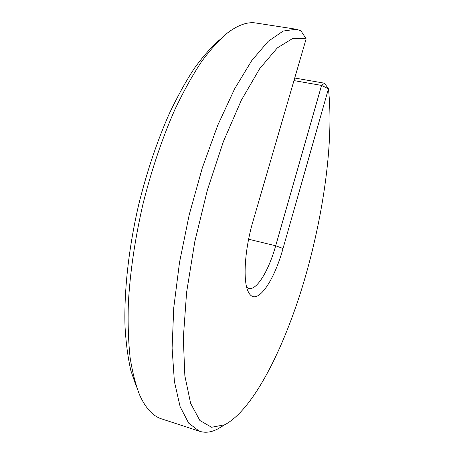 <?xml version="1.0" encoding="UTF-8"?>
<svg xmlns="http://www.w3.org/2000/svg" width="455" height="455" viewBox="0 0 455 455"><rect width="100%" height="100%" fill="white"/><g stroke="black" fill="none" stroke-linecap="round" stroke-linejoin="round"><path stroke-width="0.68" d="M293.976 80.598L321.548 85.421L324.5 83.208L328.453 88.799L321.548 85.421L275.69 245.785C268.643 270.907 256.557 290.899 248.612 288.379L246.718 287.367M162.128 419.061L161.184 418.754C152.897 415.995 145.816 408.323 139.952 395.742C135.749 385.311 132.468 372.582 130.113 357.562C128.361 341.301 127.77 323.186 128.35 303.229C130.13 271.772 135.027 238.642 143.035 203.84C151.754 169.22 162.463 137.598 175.158 108.972C183.706 91.085 192.437 75.399 201.36 61.903C210.255 49.805 218.918 40.176 227.358 33.027C238.244 24.797 247.969 21.493 256.529 23.108L295.363 29.109M324.5 83.208L294.726 78.027M222.614 426.039L217.149 429.27C210.87 432.415 204.921 433.052 199.301 431.186L188.677 423.15L180.135 406.696L174.396 381.58L172.104 348.212L173.747 307.813L179.509 262.433L189.2 214.828L202.242 168.105L217.735 125.284L234.598 88.884L251.74 60.617L268.183 41.331L283.169 31.059L296.171 29.234L300.857 30.718L306.147 38.811L293.003 38.271L277.322 47.906L259.765 68.569L241.349 100.202L223.405 141.528L207.423 189.906L194.803 241.605L186.601 292.36L183.314 338.145L184.855 375.813L190.668 403.483L199.899 420.517L211.575 427.268L224.787 424.754L217.149 429.27M248.623 239.228L275.69 245.785L283.016 248.515L328.453 88.799C334.084 141.289 323.437 215.886 303.69 282.47C283.857 348.57 253.571 409.335 224.787 424.754M283.016 248.515C273.785 282.094 256.631 306.602 248.874 292.884C242.663 283.442 244.238 250.745 253.105 220.897L306.147 38.811M136.551 387.154L130.921 370.831C127.935 357.909 125.961 342.996 124.994 326.099C123.976 290.864 128.725 247.531 138.838 204.056C147.056 171.16 157.208 141.01 169.311 113.608C177.473 96.443 185.839 81.314 194.421 68.233C202.998 56.448 211.387 46.99 219.594 39.858M161.184 418.754L199.301 431.186M248.168 291.536L248.874 292.884"/></g></svg>
